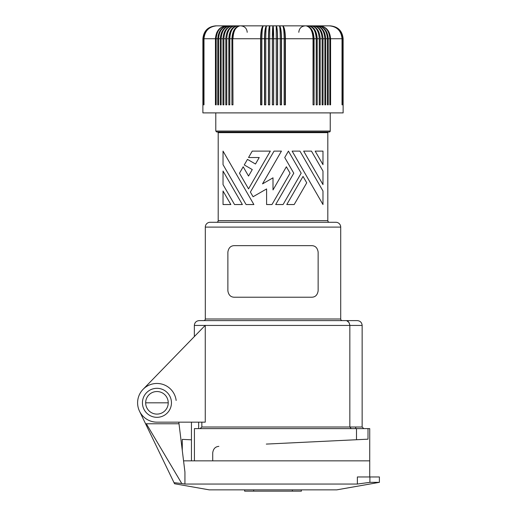 <?xml version="1.0" encoding="UTF-8"?>
<svg xmlns="http://www.w3.org/2000/svg" width="517" height="517" viewBox="0 0 517 517"><rect width="100%" height="100%" fill="white"/><g stroke="black" fill="none" stroke-linecap="round" stroke-linejoin="round"><path stroke-width="0.78" d="M325.445 441.234L312.875 441.841M266.313 444.084L368.007 439.179L368.007 428.606L356.491 428.606L356.491 439.734M356.491 428.606L194.431 428.606L194.431 460.847M205.262 325.439L205.262 422.156L156.948 422.156A19.342 19.342 0 0 1 143.073 389.333L205.262 325.335M201.85 422.156L201.85 426.997L200.066 428.606L200.951 428.393M340.709 318.995L340.709 227.112L205.307 227.112L205.307 318.995L340.709 318.995A1.609 1.609 0 0 0 342.319 320.605L357.312 320.605C360.246 320.895 361.861 322.505 362.146 325.439L362.146 426.997L349.835 426.997L349.835 325.18L349.027 322.563L346.965 320.831M145.665 402.814A11.284 11.284 0 0 1 156.948 391.531A11.284 11.284 0 0 1 168.232 402.814A11.284 11.284 0 0 1 156.948 414.098A11.284 11.284 0 0 1 145.665 402.814L168.232 402.814M274.036 151.119L281.435 151.119L262.52 183.884L273.008 177.829L273.008 189.939L286.373 166.791L290.076 173.201L271.981 204.545L266.598 204.545L266.598 188.938L253.078 196.738L250.39 192.078L274.036 151.119M182.288 439.372L191.445 439.812L182.288 439.372L182.288 450.475M218.859 446.378C215.356 446.63 213.314 448.775 212.72 452.821L212.72 460.847L369.726 460.847L183.561 460.847M369.726 476.965L369.726 428.606L368.007 428.606M273.008 297.23L234.317 297.23C230.685 297.146 228.533 294.994 227.874 290.787L227.874 252.096C228.533 247.889 230.685 245.737 234.317 245.646L311.693 245.646C315.331 245.737 317.477 247.889 318.142 252.096L318.142 290.787C317.477 294.994 315.331 297.146 311.693 297.23L273.008 297.23M362.107 325.439L349.835 325.439C349.402 322.291 348.025 320.676 345.711 320.605L199.181 320.605C196.247 320.895 194.631 322.505 194.347 325.439L194.347 336.567L143.073 389.333M340.709 227.112A4.834 4.834 0 0 0 335.876 222.278L210.141 222.278A4.834 4.834 0 0 0 205.307 227.112M223.88 38.743C224.397 30.91 227.286 26.613 232.547 25.85C226.73 26.613 223.538 30.91 222.969 38.743L222.969 104.835L223.88 104.835L223.88 38.743L225.813 38.743C226.349 30.91 229.374 26.613 234.88 25.85L215.783 25.85C207.957 26.613 203.659 30.91 202.89 38.743L202.89 112.893L343.126 112.893L343.126 38.743C342.357 30.91 338.06 26.613 330.234 25.85L234.88 25.85C229.955 26.613 227.254 30.91 226.769 38.743L226.769 104.835L225.813 104.835L225.813 38.743C226.349 30.91 229.374 26.613 234.88 25.85M329.426 222.278A1.609 1.609 0 0 1 327.817 220.662L327.817 132.649A0.646 0.646 0 0 1 328.457 132.003M216.591 222.278A1.609 1.609 0 0 0 218.2 220.662L218.2 132.649A0.646 0.646 0 0 0 217.554 132.003M216.752 132.003L215.783 131.04L216.752 132.003L329.264 132.003A0.969 0.969 0 0 0 330.234 131.04L215.783 131.04L215.783 112.893M223.034 171.062L242.37 204.545L223.034 171.062L242.37 204.545L234.55 204.545L223.034 184.601L223.034 171.062M255.488 164.012L259.23 157.53L248.535 157.53L252.238 151.119L270.333 151.119L248.535 188.873L239.487 173.201L243.19 166.791L248.535 176.051L252.277 169.563L244.257 164.936L247.469 159.385L255.488 164.012L259.23 157.53M322.976 204.545L292.131 151.119L299.944 151.119L322.976 191.012L322.976 204.545L292.131 151.119M246.066 204.545L223.034 164.652L223.034 151.119L253.886 204.545L246.066 204.545L223.034 164.652M283.083 204.545L275.677 204.545L293.779 173.201L284.731 157.53L288.428 151.119L301.178 173.201L283.083 204.545L301.178 173.201L288.428 151.119M306.73 182.818L294.186 204.545L306.73 182.818L303.033 176.407L306.529 182.462M322.976 184.601L322.976 171.062L322.976 184.601L303.647 151.119L311.46 151.119L322.976 171.062M357.37 484.048L369.901 482.348L369.901 476.965L357.37 476.965L357.37 484.048L184.937 484.048L184.937 472.066L178.811 422.156L191.445 422.156L191.445 460.847M160.703 416.831A14.508 14.508 0 0 0 170.959 399.059A14.508 14.508 0 0 0 153.194 388.803A14.508 14.508 0 0 0 142.931 406.569A14.508 14.508 0 0 0 160.703 416.831M201.85 426.997L349.835 426.997L351.211 428.606M198.651 428.606L198.651 422.156M230.853 204.545L223.034 191.012L230.853 204.545L223.034 204.545L223.034 191.012M322.976 164.652L322.976 151.119L315.163 151.119L322.976 164.652M205.307 318.995A1.609 1.609 0 0 1 203.692 320.605M290.076 173.201L271.981 204.545M303.033 176.407L286.786 204.545L294.186 204.545M299.944 151.119L322.976 191.012M223.034 151.119L253.886 204.545M281.435 151.119L262.52 183.884M270.333 151.119L248.535 188.873M273.008 189.939L286.373 166.791M293.779 173.201L284.731 157.53M342.021 104.835L342.021 38.743L330.576 38.743C329.93 30.91 326.298 26.613 319.687 25.85C325.846 26.613 329.232 30.91 329.833 38.743L328.237 38.743C327.616 30.91 324.12 26.613 317.755 25.85C323.629 26.613 326.86 30.91 327.435 38.743L325.723 38.743L325.723 104.835L324.863 104.835L324.863 38.743L323.041 38.743C322.472 30.91 319.286 26.613 313.47 25.85C318.731 26.613 321.619 30.91 322.13 38.743L320.204 38.743L320.204 104.835L319.241 104.835L319.28 38.743L317.218 38.743C316.708 30.91 313.864 26.613 308.675 25.85C313.47 27.104 316.023 31.401 316.346 38.743L314.09 38.743C313.612 30.91 310.956 26.613 306.109 25.85C310.588 27.104 312.972 31.401 313.276 38.743L313.037 38.743C312.623 30.91 310.316 26.613 306.109 25.85L330.143 25.85C337.937 26.613 342.215 30.91 342.978 38.743L342.978 104.835M328.237 38.743L328.237 104.835L327.435 104.835L327.435 38.743M311.467 29.191L313.321 33.23L314.077 38.116L314.09 104.835L313.037 104.835L313.037 38.743L285.41 38.743C285.242 30.91 284.311 26.613 282.612 25.85C283.536 26.613 284.046 30.91 284.137 38.743L281.513 38.743L281.513 104.835L280.233 104.835L280.233 38.743C280.182 30.91 279.917 26.613 279.426 25.85C280.595 27.104 281.222 31.401 281.3 38.743L281.3 104.835M281.513 38.743C281.39 30.91 280.692 26.613 279.426 25.85M231.926 38.743C232.398 30.91 235.061 26.613 239.907 25.85C235.429 27.104 233.038 31.401 232.74 38.743L232.98 104.835L231.926 104.835L231.926 38.743L229.806 38.743L229.806 104.835L228.798 104.835L228.798 38.743C229.302 30.91 232.152 26.613 237.335 25.85C232.547 27.104 229.987 31.401 229.671 38.743L229.806 38.743C230.252 30.91 232.766 26.613 237.335 25.85M203.407 38.743L203.407 104.835L203.259 38.743C204.028 30.91 208.319 26.613 216.145 25.85C208.409 26.613 204.163 30.91 203.407 38.743L203.776 38.743L203.776 104.835M222.969 38.743L221.147 38.743L221.147 104.835L220.287 104.835L220.3 38.116L221.722 32.112L223.234 29.624L225.173 27.679M281.3 38.743L277.59 38.743C277.506 30.91 277.054 26.613 276.22 25.85C276.989 27.104 277.396 31.401 277.448 38.743L273.655 38.743L273.655 104.835L272.362 104.835L272.362 38.743C272.401 30.91 272.614 26.613 273.008 25.85L272.427 38.743L273.583 38.743L273.583 104.835M272.362 38.743L269.712 38.743L269.712 104.835L268.426 104.835L268.426 38.743C268.504 30.91 268.963 26.613 269.79 25.85C269.027 27.104 268.614 31.401 268.562 38.743L269.712 38.743L269.79 25.85M268.426 38.743L265.783 38.743L265.783 104.835L264.504 104.835L264.504 38.743C264.626 30.91 265.318 26.613 266.585 25.85C265.415 27.104 264.794 31.401 264.717 38.743L265.783 38.743C265.828 30.91 266.1 26.613 266.585 25.85M264.504 38.743L261.873 38.743L261.873 104.835L260.607 104.835L260.607 38.743C260.768 30.91 261.705 26.613 263.405 25.85C261.835 27.104 260.995 31.401 260.891 38.743L261.873 38.743C261.964 30.91 262.474 26.613 263.405 25.85M221.147 38.743C221.696 30.91 224.759 26.613 230.336 25.85C224.236 26.613 220.888 30.91 220.287 38.743L218.581 38.743L218.581 104.835L217.773 104.835L217.773 38.743C218.4 30.91 221.896 26.613 228.262 25.85L223.783 27.084M217.773 38.743L216.184 38.743L216.184 104.835L215.434 104.835L215.447 38.116L216.72 32.668L219.841 28.39M216.184 38.743C216.785 30.91 220.164 26.613 226.323 25.85C219.712 26.613 216.087 30.91 215.434 38.743L203.995 38.743L203.995 104.835M203.039 38.743L203.039 104.835L202.968 38.743C203.73 30.91 208.034 26.613 215.873 25.85C208.08 26.613 203.801 30.91 203.039 38.743L203.259 38.743M218.09 35.608L219.841 31.059L222.872 27.679M203.776 38.743C204.538 30.91 208.81 26.613 216.597 25.85C208.946 26.613 204.745 30.91 203.995 38.743M218.581 38.743C219.156 30.91 222.381 26.613 228.262 25.85M226.769 104.835L226.737 38.743L228.798 38.743M229.671 38.743L229.806 104.835M260.607 38.743L232.98 38.743C233.387 30.91 235.7 26.613 239.907 25.85M232.74 38.743L232.98 104.835M260.891 38.743L260.891 104.835M264.717 38.743L264.717 104.835M268.562 38.743L268.562 104.835M272.427 38.743L272.427 104.835M277.448 38.743L277.448 104.835M277.59 38.743L277.59 104.835L276.304 104.835L276.22 25.85M285.41 38.743L285.41 104.835L284.137 104.835L284.137 38.743L285.125 38.743L285.125 104.835M282.612 25.85C284.182 27.104 285.022 31.401 285.125 38.743M313.037 104.835L313.276 38.743M273.655 38.743C273.616 30.91 273.396 26.613 273.008 25.85L273.583 38.743M317.218 38.743L317.218 104.835L316.21 104.835L316.346 38.743M320.204 38.743C319.668 30.91 316.643 26.613 311.137 25.85C316.055 26.613 318.763 30.91 319.241 38.743L319.241 104.835M316.21 104.835L316.21 38.743C315.758 30.91 313.25 26.613 308.675 25.85M323.041 38.743L323.041 104.835L322.13 104.835L322.13 38.743M325.723 38.743C325.128 30.91 321.781 26.613 315.68 25.85C321.257 26.613 324.321 30.91 324.863 38.743M330.576 38.743L330.576 104.835L329.833 104.835L329.833 38.743M342.021 38.743C341.272 30.91 337.071 26.613 329.419 25.85C337.2 26.613 341.478 30.91 342.241 38.743L342.241 104.835M342.752 104.835L342.752 38.743C341.989 30.91 337.691 26.613 329.872 25.85C337.607 26.613 341.853 30.91 342.609 38.743L342.609 104.835M343.126 38.743L343.049 38.743C342.28 30.91 337.982 26.613 330.143 25.85M343.049 38.743L343.049 104.835M322.052 28.778L319.067 26.606L315.68 25.85M229.167 34.994L230.479 31.059L232.947 27.679M301.379 489.858L301.379 491.15L244.638 491.15L244.638 489.858M369.901 476.965L379.394 476.965L379.394 482.348L336.774 489.858L209.236 489.858L174.539 483.744L174.016 482.665L174.539 483.744M369.901 482.348L379.394 482.348M179.011 423.772L146.33 423.772L181.784 483.544L184.937 484.048M139.525 411.222L145.581 423.772L146.33 423.772M176.148 400.455A19.342 19.342 0 0 0 143.7 388.713M145.581 423.772L174.016 482.665L181.784 483.544M171.457 466.127L157.407 442.449M157 441.764L156.192 440.394M155.785 439.715L151.054 431.74M349.835 325.439L194.347 325.439M218.2 132.649L327.817 132.649M218.2 220.662L327.817 220.662M342.609 38.743L342.241 38.743M292.351 489.858L292.351 491.15M253.666 489.858L253.666 491.15M355.702 426.997L355.702 428.606M362.146 426.997L363.761 428.606M330.234 112.893L330.234 131.04M298.8 32.3C299.181 28.383 301.333 26.231 305.243 25.85M247.216 32.3C246.829 28.383 244.683 26.238 240.767 25.85"/></g></svg>

